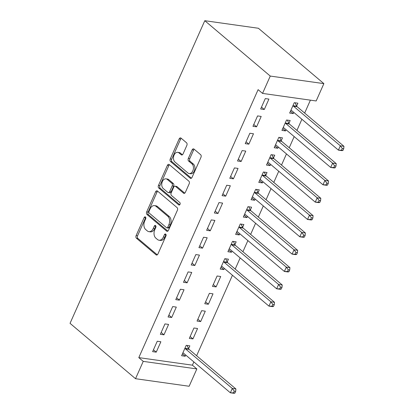 <?xml version="1.0" encoding="UTF-8"?>
<svg xmlns="http://www.w3.org/2000/svg" width="414" height="414" viewBox="0 0 414 414"><rect width="100%" height="100%" fill="white"/><g stroke="black" fill="none" stroke-linecap="round" stroke-linejoin="round"><path stroke-width="0.62" d="M145.454 216.988A1.361 0.916 -82 0 0 145.117 216.832A1.361 0.916 -82 0 0 144.165 217.536L136.113 235.613A1.946 1.309 -82 0 0 136.444 238.236L156.057 254.817A1.946 1.309 -82 0 0 156.539 255.04A1.946 1.309 -82 0 0 157.9 254.036L165.952 235.959A1.361 0.916 -82 0 0 165.719 234.122A1.361 0.916 -82 0 0 165.377 233.967A1.361 0.916 -82 0 0 164.425 234.671L163.385 237.01A6.226 4.197 -82 0 1 159.028 240.223A6.226 4.197 -82 0 1 157.475 239.504L155.84 238.122A6.226 4.197 -82 0 1 154.779 229.734L155.819 227.395A1.361 0.916 -82 0 0 155.586 225.558A1.361 0.916 -82 0 0 155.245 225.397A1.361 0.916 -82 0 0 154.293 226.101L153.252 228.44A6.226 4.197 -82 0 1 148.895 231.659A6.226 4.197 -82 0 1 147.343 230.94L145.707 229.558A6.226 4.197 -82 0 1 144.646 221.164L145.687 218.825A1.361 0.916 -82 0 0 145.454 216.988M145.764 217.469A1.361 0.916 -82 0 0 145.614 217.738L137.562 235.82A1.946 1.309 -82 0 0 137.893 238.438L157.284 254.833M166.024 234.603A1.361 0.916 -82 0 0 165.874 234.873L164.834 237.212L163.385 237.01M155.897 226.034A1.361 0.916 -82 0 0 155.742 226.308L154.701 228.647L153.252 228.44M186.859 145.386A1.946 1.309 -82 0 0 186.528 142.763L181.027 138.11A1.946 1.309 -82 0 0 180.54 137.888A1.946 1.309 -82 0 0 179.179 138.892L170.242 158.966A1.946 1.309 -82 0 0 170.573 161.589L190.181 178.17A1.946 1.309 -82 0 0 190.668 178.393A1.946 1.309 -82 0 0 192.029 177.389L200.966 157.315A1.946 1.309 -82 0 0 200.635 154.691L193.99 149.071A1.946 1.309 -82 0 0 193.504 148.849A1.946 1.309 -82 0 0 192.143 149.852L188.318 158.443A1.946 1.309 -82 0 0 188.649 161.067L191.941 163.856A5.201 3.509 -82 0 1 193.178 169.911A5.201 3.509 -82 0 1 189.188 173.559A5.201 3.509 -82 0 1 187.889 172.954L174.982 162.04A5.201 3.509 -82 0 1 173.751 155.98A5.201 3.509 -82 0 1 177.735 152.336A5.201 3.509 -82 0 1 179.034 152.937L181.187 154.758A1.946 1.309 -82 0 0 181.674 154.981A1.946 1.309 -82 0 0 183.035 153.977L186.859 145.386M258.108 89.647L138.799 357.618L143.239 361.37L196.852 368.931L189.136 386.262L135.523 378.701L70.044 323.334L204.785 20.7L270.264 76.067L262.548 93.404L258.108 89.647M135.523 378.701L143.239 361.37M157.465 191.025A1.946 1.309 -82 0 0 156.984 190.797A1.946 1.309 -82 0 0 155.623 191.801L146.68 211.88A1.946 1.309 -82 0 0 147.011 214.504L166.619 231.084A1.946 1.309 -82 0 0 167.106 231.307A1.946 1.309 -82 0 0 168.467 230.303L177.409 210.224A1.946 1.309 -82 0 0 177.073 207.605L157.465 191.025M158.458 185.425L167.401 165.346A1.946 1.309 -82 0 1 168.762 164.342A1.946 1.309 -82 0 1 169.248 164.565L188.856 181.146A1.946 1.309 -82 0 1 189.188 183.769L185.358 192.36A1.946 1.309 -82 0 1 183.997 193.369A1.946 1.309 -82 0 1 183.516 193.141L175.562 186.419A1.946 1.309 -82 0 0 175.075 186.191A1.946 1.309 -82 0 0 173.714 187.2L171.179 192.898A1.946 1.309 -82 0 0 171.51 195.522L179.79 202.518A1.361 0.916 -82 0 1 180.111 204.107A1.361 0.916 -82 0 1 179.065 205.059A1.361 0.916 -82 0 1 178.729 204.904L158.795 188.044A1.946 1.309 -82 0 1 158.458 185.425L159.907 185.627L168.85 165.553L167.401 165.346M262.548 93.404L316.161 100.964L323.877 83.628L258.398 28.261L204.785 20.7M252.949 126.317L256.571 126.829L261.198 116.427L257.575 115.915L252.949 126.317M288.931 123.32L290.178 120.515L286.555 120.003L281.924 130.405L285.546 130.912L286.074 129.732M237.512 160.984L241.134 161.491L245.766 151.094L242.143 150.582L237.512 160.984M273.494 157.988L274.746 155.178L271.123 154.67L266.492 165.067L270.114 165.579L270.637 164.399M222.08 195.646L225.702 196.158L230.329 185.757L226.706 185.249L222.08 195.646M258.062 192.65L259.309 189.845L255.686 189.333L251.06 199.734L254.682 200.247L255.205 199.067M206.643 230.313L210.265 230.826L214.897 220.424L211.275 219.912L206.643 230.313M242.625 227.317L243.877 224.512L240.255 224L235.623 234.402L239.245 234.914L239.773 233.734M191.211 264.981L194.834 265.488L199.46 255.091L195.838 254.579L191.211 264.981M227.193 261.984L228.44 259.18L224.818 258.667L220.191 269.069L223.814 269.576L224.336 268.396M175.774 299.648L179.397 300.155L184.028 289.759L180.406 289.246L175.774 299.648M208.377 304.243L213.008 293.842L209.386 293.335L204.754 303.731L208.377 304.243L205.582 301.878M160.342 334.31L163.965 334.822L168.591 324.421L164.969 323.914L160.342 334.31M192.945 338.911L197.571 328.509L193.949 327.997L189.322 338.398L192.945 338.911L190.145 336.546M138.799 357.618L192.412 365.179L193.861 361.924M196.619 355.735L232.445 275.258M235.204 269.069L240.167 257.922M242.92 251.738L247.882 240.591M250.636 234.402L255.598 223.26M258.352 217.071L263.314 205.924M266.073 199.739L271.035 188.593M273.789 182.403L278.751 171.261M281.504 165.072L286.467 153.925M289.22 147.741L294.183 136.594M296.941 130.405L301.904 119.258M304.657 113.074L310.407 100.152M188.608 348.65L189.855 345.84L186.233 345.333L181.601 355.729L185.224 356.242L185.751 355.062M152.621 351.646L156.244 352.154L160.875 341.757L157.253 341.245L152.621 351.646M200.661 321.574L205.292 311.178L201.67 310.666L197.038 321.067L200.661 321.574L197.861 319.21M168.058 316.979L171.681 317.491L176.312 307.09L172.69 306.577L168.058 316.979M216.092 286.912L220.724 276.511L217.102 275.998L212.47 286.4L216.092 286.912L213.298 284.547M183.49 282.312L187.112 282.824L191.744 272.422L188.122 271.915L183.49 282.312M234.909 244.648L236.161 241.843L232.539 241.336L227.907 251.733L231.529 252.245L232.052 251.065M198.927 247.644L202.549 248.157L207.181 237.76L203.559 237.248L198.927 247.644M250.346 209.986L251.593 207.181L247.97 206.669L243.339 217.065L246.961 217.578L247.489 216.398M214.359 212.982L217.981 213.489L222.613 203.093L218.99 202.581L214.359 212.982M265.778 175.319L267.03 172.514L263.407 172.001L258.776 182.403L262.398 182.91L262.921 181.736M229.796 178.315L233.418 178.827L238.05 168.426L234.427 167.913L229.796 178.315M281.215 140.651L282.462 137.846L278.839 137.334L274.208 147.736L277.83 148.248L278.358 147.068M245.228 143.648L248.85 144.16L253.482 133.758L249.859 133.251L245.228 143.648M296.647 105.984L297.894 103.179L294.271 102.672L289.645 113.069L293.267 113.581L293.79 112.401M260.665 108.98L264.287 109.493L268.914 99.096L265.291 98.584L260.665 108.98M323.877 83.628L270.264 76.067M192.412 365.179L196.852 368.931M185.224 356.242L182.429 353.877M156.244 352.154L153.449 349.789M163.965 334.822L161.165 332.458M171.681 317.491L168.881 315.126M179.397 300.155L176.602 297.79M187.112 282.824L184.318 280.459M223.814 269.576L221.014 267.211M194.834 265.488L192.034 263.123M231.529 252.245L228.73 249.88M202.549 248.157L199.75 245.792M239.245 234.914L236.451 232.549M210.265 230.826L207.471 228.461M246.961 217.578L244.167 215.213M217.981 213.489L215.187 211.124M254.682 200.247L251.883 197.882M225.702 196.158L222.903 193.793M262.398 182.91L259.599 180.545M233.418 178.827L230.619 176.462M270.114 165.579L267.32 163.214M241.134 161.491L238.34 159.126M277.83 148.248L275.036 145.883M248.85 144.16L246.056 141.795M285.546 130.912L282.752 128.547M256.571 126.829L253.772 124.464M293.267 113.581L290.468 111.216M264.287 109.493L261.488 107.128M148.895 231.659L150.344 231.861A6.226 4.197 -82 0 0 154.701 228.647M159.028 240.223L160.477 240.43A6.226 4.197 -82 0 0 164.834 237.212M157.687 191.206A1.946 1.309 -82 0 0 157.072 192.008L148.129 212.082A1.946 1.309 -82 0 0 148.46 214.706L167.851 231.1M149.04 211.295A1.361 0.916 -82 0 0 149.273 213.132L166.485 227.684A1.361 0.916 -82 0 0 166.826 227.845A1.361 0.916 -82 0 0 167.779 227.141L168.876 224.673A6.226 4.197 -82 0 0 167.815 216.284L156.047 206.332A6.226 4.197 -82 0 0 154.494 205.613A6.226 4.197 -82 0 0 150.137 208.832L149.04 211.295M166.826 227.845L168.275 228.047A1.361 0.916 -82 0 0 169.228 227.343L167.779 227.141M154.494 205.613L155.943 205.82A6.226 4.197 -82 0 1 157.496 206.539L169.264 216.486A6.226 4.197 -82 0 1 170.325 224.88L169.228 227.343M169.466 164.751A1.946 1.309 -82 0 0 168.85 165.553M184.742 193.162L177.011 186.621A1.946 1.309 -82 0 0 176.524 186.398L175.075 186.191M179.764 204.759L160.244 188.251L158.795 188.044M167.308 179.438A5.201 3.509 -82 0 0 166.009 178.838A5.201 3.509 -82 0 0 162.024 182.486A5.201 3.509 -82 0 0 163.256 188.541L167.805 192.386A1.946 1.309 -82 0 0 168.291 192.613A1.946 1.309 -82 0 0 169.652 191.61L172.188 185.907A1.946 1.309 -82 0 0 171.857 183.288L167.308 179.438L168.757 179.645A5.201 3.509 -82 0 0 167.458 179.045L166.009 178.838M168.291 192.613L169.74 192.815A1.946 1.309 -82 0 0 171.101 191.811L169.652 191.61M168.757 179.645L173.306 183.49A1.946 1.309 -82 0 1 173.637 186.114L171.101 191.811M159.907 185.627A1.946 1.309 -82 0 0 160.244 188.251M177.735 152.336L179.184 152.543A5.201 3.509 -82 0 1 180.483 153.144L182.414 154.774M189.188 173.559L190.637 173.761A5.201 3.509 -82 0 0 194.627 170.118A5.201 3.509 -82 0 0 193.39 164.058L191.941 163.856M194.207 149.257A1.946 1.309 -82 0 0 193.592 150.059L189.767 158.65A1.946 1.309 -82 0 0 190.098 161.274L193.39 164.058M181.244 138.297A1.946 1.309 -82 0 0 180.628 139.094L171.691 159.173A1.946 1.309 -82 0 0 172.022 161.791L191.408 178.191M182.853 352.925L183.06 352.961A1.982 1.335 98 0 1 183.531 353.189L230.365 392.788L232.295 388.456L235.918 388.969L189.084 349.364A1.982 1.335 98 0 1 188.722 348.888L187.04 345.447M234.246 391.132L233.475 392.86L234.924 393.067L235.695 391.334L234.246 391.132L232.295 388.456L185.462 348.852A1.982 1.335 98 0 1 185.099 348.376L184.986 348.138M234.924 393.067L233.988 393.3L230.365 392.788L233.475 392.86M235.918 388.969L235.695 391.334M221.438 266.259L221.645 266.295A1.982 1.335 98 0 1 222.116 266.523L268.95 306.122L270.88 301.79L274.503 302.303L227.669 262.699A1.982 1.335 98 0 1 227.312 262.222L225.63 258.781M272.831 304.466L272.06 306.2L273.509 306.401L274.28 304.668L272.831 304.466L270.88 301.79L224.046 262.186A1.982 1.335 98 0 1 223.689 261.71L223.57 261.472M273.509 306.401L272.572 306.634L268.95 306.122L272.06 306.2M274.503 302.303L274.28 304.668M229.154 248.928L229.361 248.964A1.982 1.335 98 0 1 229.832 249.187L276.666 288.791L278.596 284.459L282.219 284.967L235.385 245.367A1.982 1.335 98 0 1 235.028 244.891L233.346 241.45M280.547 287.13L279.776 288.863L281.225 289.07L281.996 287.337L280.547 287.13L278.596 284.459L231.762 244.855A1.982 1.335 98 0 1 231.405 244.379L231.286 244.141M281.225 289.07L280.288 289.303L276.666 288.791L279.776 288.863M282.219 284.967L281.996 287.337M236.87 231.597L237.082 231.628A1.982 1.335 98 0 1 237.553 231.856L284.387 271.46L286.312 267.123L289.935 267.635L243.101 228.031A1.982 1.335 98 0 1 242.744 227.555L241.062 224.114M288.263 269.799L287.492 271.532L288.941 271.734L289.712 270L288.263 269.799L286.312 267.123L239.478 227.524A1.982 1.335 98 0 1 239.121 227.048L239.002 226.805M288.941 271.734L288.009 271.967L284.387 271.46L287.492 271.532M289.935 267.635L289.712 270M244.591 214.261L244.798 214.297A1.982 1.335 98 0 1 245.269 214.524L292.103 254.124L294.033 249.792L297.656 250.304L250.822 210.7A1.982 1.335 98 0 1 250.46 210.224L248.778 206.783M295.984 252.468L295.208 254.196L296.657 254.403L297.433 252.669L295.984 252.468L294.033 249.792L247.199 210.188A1.982 1.335 98 0 1 246.837 209.712L246.723 209.474M296.657 254.403L295.725 254.636L292.103 254.124L295.208 254.196M297.656 250.304L297.433 252.669M252.307 196.929L252.514 196.966A1.982 1.335 98 0 1 252.985 197.188L299.819 236.792L301.749 232.461L305.372 232.968L258.538 193.369A1.982 1.335 98 0 1 258.181 192.893L256.499 189.446M303.7 235.131L302.929 236.865L304.378 237.072L305.149 235.338L303.7 235.131L301.749 232.461L254.915 192.857A1.982 1.335 98 0 1 254.558 192.381L254.439 192.143M304.378 237.072L303.441 237.305L299.819 236.792L302.929 236.865M305.372 232.968L305.149 235.338M260.023 179.598L260.23 179.629A1.982 1.335 98 0 1 260.701 179.857L307.535 219.461L309.465 215.125L313.087 215.637L266.254 176.033A1.982 1.335 98 0 1 265.897 175.557L264.215 172.115M311.416 217.8L310.645 219.534L312.094 219.736L312.865 218.002L311.416 217.8L309.465 215.125L262.631 175.526A1.982 1.335 98 0 1 262.274 175.05L262.155 174.806M312.094 219.736L311.157 219.969L307.535 219.461L310.645 219.534M313.087 215.637L312.865 218.002M267.739 162.262L267.951 162.298A1.982 1.335 98 0 1 268.422 162.521L315.251 202.125L317.181 197.794L320.803 198.306L273.97 158.702A1.982 1.335 98 0 1 273.613 158.226L271.931 154.784M319.132 200.464L318.361 202.198L319.81 202.405L320.581 200.671L319.132 200.464L317.181 197.794L270.347 158.189A1.982 1.335 98 0 1 269.99 157.713L269.871 157.475M319.81 202.405L318.873 202.637L315.251 202.125L318.361 202.198M320.803 198.306L320.581 200.671M275.46 144.931L275.667 144.967A1.982 1.335 98 0 1 276.138 145.19L322.972 184.794L324.902 180.463L328.525 180.97L281.691 141.371A1.982 1.335 98 0 1 281.329 140.895L279.647 137.448M326.848 183.133L326.077 184.867L327.526 185.074L328.297 183.34L326.848 183.133L324.902 180.463L278.068 140.858A1.982 1.335 98 0 1 277.706 140.382L277.592 140.139M327.526 185.074L326.594 185.306L322.972 184.794L326.077 184.867M328.525 180.97L328.297 183.34M283.176 127.595L283.383 127.631A1.982 1.335 98 0 1 283.854 127.859L330.688 167.458L332.618 163.126L336.24 163.639L289.407 124.034A1.982 1.335 98 0 1 289.044 123.558L287.368 120.117M334.569 165.802L333.798 167.535L335.247 167.737L336.018 166.004L334.569 165.802L332.618 163.126L285.784 123.522A1.982 1.335 98 0 1 285.427 123.051L285.308 122.808M335.247 167.737L334.31 167.97L330.688 167.458L333.798 167.535M336.24 163.639L336.018 166.004M290.892 110.264L291.099 110.3A1.982 1.335 98 0 1 291.57 110.522L338.404 150.127L340.334 145.795L343.956 146.308L297.123 106.703A1.982 1.335 98 0 1 296.766 106.227L295.084 102.786M342.285 148.466L341.514 150.199L342.963 150.406L343.734 148.673L342.285 148.466L340.334 145.795L293.5 106.191A1.982 1.335 98 0 1 293.143 105.715L293.024 105.477M342.963 150.406L342.026 150.639L338.404 150.127L341.514 150.199M343.956 146.308L343.734 148.673M145.614 217.738L144.165 217.536M165.874 234.873L164.425 234.671M155.742 226.308L154.293 226.101M157.072 254.957L156.057 254.817M137.893 238.438L136.444 238.236M137.562 235.82L136.113 235.613M167.639 231.224L166.619 231.084M148.46 214.706L147.011 214.504M148.129 212.082L146.68 211.88M157.072 192.008L155.623 191.801M170.325 224.88L168.876 224.673M169.264 216.486L167.815 216.284M157.496 206.539L156.047 206.332M184.53 193.286L183.516 193.141M177.011 186.621L175.562 186.419M179.438 205.002L178.729 204.904M173.637 186.114L172.188 185.907M173.306 183.49L171.857 183.288M182.201 154.898L181.187 154.758M180.483 153.144L179.034 152.937M190.098 161.274L188.649 161.067M189.767 158.65L188.318 158.443M193.592 150.059L192.143 149.852M191.196 178.315L190.181 178.17M172.022 161.791L170.573 161.589M171.691 159.173L170.242 158.966M180.628 139.094L179.179 138.892M189.084 349.364L185.462 348.852M188.722 348.888L185.099 348.376M227.669 262.699L224.046 262.186M227.312 262.222L223.689 261.71M235.385 245.367L231.762 244.855M235.028 244.891L231.405 244.379M243.101 228.031L239.478 227.524M242.744 227.555L239.121 227.048M250.822 210.7L247.199 210.188M250.46 210.224L246.837 209.712M258.538 193.369L254.915 192.857M258.181 192.893L254.558 192.381M266.254 176.033L262.631 175.526M265.897 175.557L262.274 175.05M273.97 158.702L270.347 158.189M273.613 158.226L269.99 157.713M281.691 141.371L278.068 140.858M281.329 140.895L277.706 140.382M289.407 124.034L285.784 123.522M289.044 123.558L285.427 123.051M297.123 106.703L293.5 106.191M296.766 106.227L293.143 105.715"/></g></svg>
